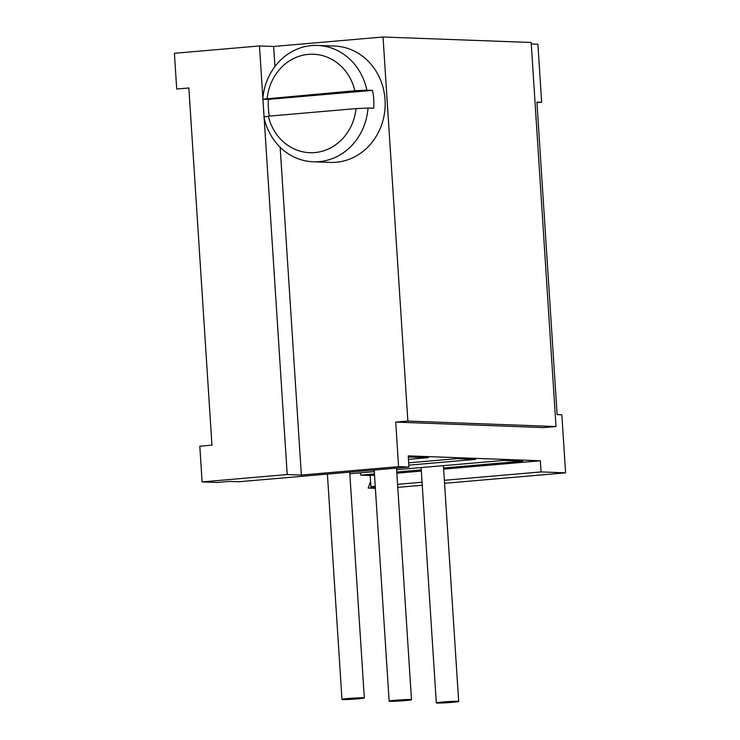 <?xml version="1.0" encoding="UTF-8"?>
<svg xmlns="http://www.w3.org/2000/svg" width="740" height="740" viewBox="0 0 740 740"><rect width="100%" height="100%" fill="white"/><g stroke="black" fill="none" stroke-linecap="round" stroke-linejoin="round"><path stroke-width="1.11" d="M442.779 701.992A11.193 0.527 176.3 0 0 436.322 702.889A11.193 0.527 176.3 0 0 452.214 702.343A11.193 0.527 176.3 0 0 458.671 701.446A11.193 0.527 176.3 0 0 442.779 701.992M348.42 698.495A11.193 0.527 176.3 0 0 341.973 699.393A11.193 0.527 176.3 0 0 357.864 698.847A11.193 0.527 176.3 0 0 364.311 697.949A11.193 0.527 176.3 0 0 348.42 698.495M395.604 700.244A11.193 0.527 176.3 0 0 389.148 701.141A11.193 0.527 176.3 0 0 405.039 700.595A11.193 0.527 176.3 0 0 411.496 699.698A11.193 0.527 176.3 0 0 395.604 700.244M268.435 99.391L262.774 99.188A58.229 52.799 92.1 0 1 311.642 45.566A58.229 52.799 92.1 0 1 317.543 45.427A58.229 52.799 92.1 0 1 366.855 90.178L372.516 90.382L268.435 99.391A58.229 52.799 -87.9 0 0 269.36 116.106M313.233 161.792A58.229 52.799 92.1 0 1 263.921 117.04L268.37 116.189A49.266 44.678 -87.9 0 0 314.796 152.579A49.266 44.678 -87.9 0 0 356.023 108.604L368.011 108.031A58.229 52.799 92.1 0 1 319.144 161.644A58.229 52.799 92.1 0 1 313.233 161.792L330.225 162.421A58.229 52.799 -87.9 0 0 336.127 162.273A58.229 52.799 -87.9 0 0 385.17 102.934A58.229 52.799 -87.9 0 0 334.526 46.056L317.543 45.427M375.282 486.818L370.897 486.652L370.176 475.496L374.532 475.117M360.593 472.823L360.741 475.145L370.176 475.496M408.97 467.033L238.807 481.759L229.372 481.407L217.209 482.462L202.113 481.907L287.203 474.543L301.356 475.062L398.592 466.644L408.97 467.033L408.249 455.868L540.348 460.761L541.07 471.926L565.601 472.832L561.845 414.798L557.127 414.622L536.916 102.102L541.634 102.277L537.888 44.233L531.264 43.993M202.113 481.907L199.809 446.192L211.964 445.138L188.867 87.977L176.712 89.022L174.399 53.308L259.481 45.945L262.857 98.133M268.37 116.189L356.023 108.604M541.634 102.277L536.953 102.684M397.759 487.364L422.244 485.237M444.564 483.312L565.601 472.832M541.07 471.926L444.37 480.297M422.05 482.221L397.565 484.349M375.254 486.273L370.897 486.652M375.328 487.438L368.178 488.058L375.384 488.326M396.844 473.184L421.328 471.065M443.649 469.132L540.348 460.761M408.471 459.346L428.451 457.616L408.323 457.033M408.85 465.146L475.626 459.364L456.756 458.671L408.702 462.833M443.575 467.976L522.81 461.113L503.94 460.419L396.621 469.706M374.301 471.639L349.817 473.757M360.741 475.145L374.459 473.952M396.769 472.028L421.254 469.9M262.931 99.188L264.078 117.013M264.152 118.067L287.203 474.543M370.564 481.5L368.178 488.058M383.033 37L531.172 42.485L555.999 426.545L407.87 421.06L383.033 37L273.634 46.472L259.481 45.945M301.356 475.062L280.155 147.251M274.938 66.517L273.634 46.472M555.999 426.545L543.845 427.6L395.715 422.105L398.592 466.644M395.715 422.105L407.87 421.06M368.011 108.031L373.672 108.243A58.229 52.799 -87.9 0 0 372.516 90.382M366.855 90.178L354.867 90.742L262.774 99.188M354.867 90.742A49.266 44.678 -87.9 0 0 308.441 54.362A49.266 44.678 -87.9 0 0 267.214 98.337M436.322 702.889L421.106 467.588M341.973 699.393L327.394 474.09M389.148 701.141L374.2 470.039M411.496 699.698L396.52 468.106M364.311 697.949L349.715 472.157M458.671 701.446L443.427 465.654"/></g></svg>
